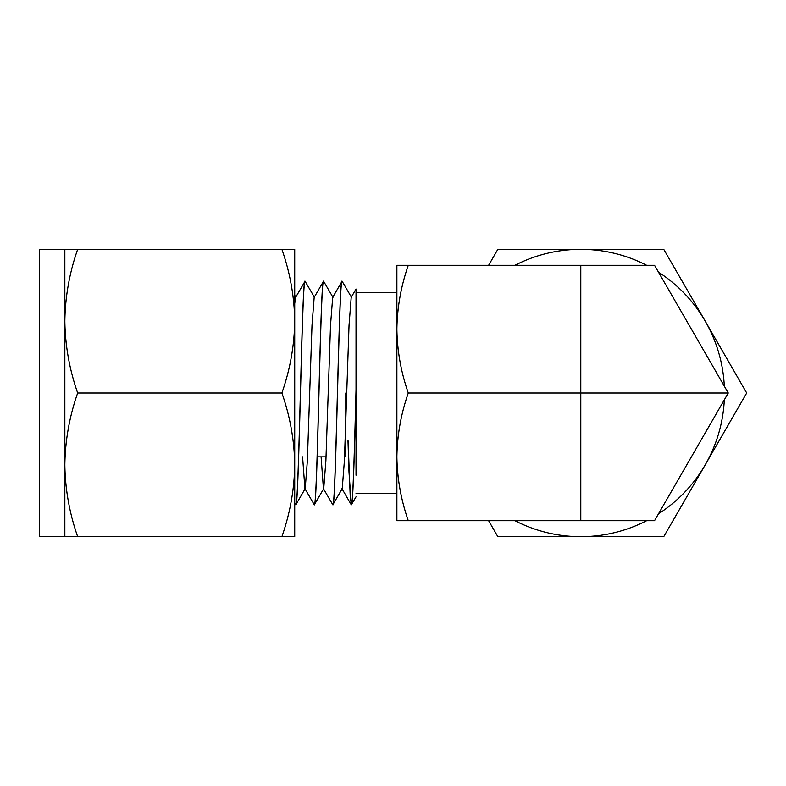 <?xml version="1.0" encoding="UTF-8"?>
<svg xmlns="http://www.w3.org/2000/svg" width="786" height="786" viewBox="0 0 786 786"><rect width="100%" height="100%" fill="white"/><g stroke="black" fill="none" stroke-linecap="round" stroke-linejoin="round"><path stroke-width="1.18" d="M305.017 281.26L305.106 281.26C302.02 274.353 298.926 511.647 295.841 504.74L295.762 504.74C298.847 511.647 301.932 274.353 305.017 281.26L295.654 297.344L294.721 303.583M323.537 281.26L323.616 281.26C320.531 274.353 317.446 511.647 314.361 504.74L314.272 504.74C317.357 511.647 320.452 274.353 323.537 281.26L314.174 297.344L312.003 325.276L307.375 460.724L305.204 488.656L295.841 504.74M342.048 281.26L342.136 281.26C339.051 274.353 335.966 511.647 332.881 504.74L332.792 504.74C335.877 511.647 338.963 274.353 342.048 281.26L332.694 297.344L330.523 325.276L325.895 460.724L323.724 488.656L314.361 504.74M356.029 475.235L356.029 289.012L351.204 297.344L349.043 325.276L344.406 460.724L342.244 488.656L332.881 504.74M356.029 312.464L356.029 389.64C354.476 450.29 352.875 506.479 351.313 504.74L351.391 504.74C352.934 506.302 354.486 452.677 356.029 393M356.029 496.84L351.391 504.74M295.762 504.74L294.721 503.06M314.272 504.74L304.919 488.656L302.59 456.853M314.469 297.344L305.106 281.26M332.792 504.74L323.429 488.656L321.101 456.853M332.979 297.344L323.616 281.26M351.313 504.74L348.994 472.013L347.992 440.759M351.352 504.73L350.212 495.897L348.07 440.759M351.499 297.344L342.136 281.26M396.891 329.147L396.891 520.715L408.298 520.715C401.017 499.896 397.215 478.605 396.891 456.853C397.215 435.1 401.017 413.819 408.298 393C401.017 372.181 397.215 350.9 396.891 329.147L396.891 265.285L408.298 265.285C401.017 286.104 397.215 307.395 396.891 329.147M724.309 386.142A143.671 143.671 0 0 0 658.491 272.143M658.491 513.857A143.671 143.671 0 0 0 705.229 464.84L746.7 393L705.229 321.16L663.748 249.329L580.795 249.329A143.671 143.671 0 0 0 514.977 265.285M64.845 249.329L77.676 249.329C69.463 272.742 65.189 296.686 64.845 321.16L64.845 536.671L39.3 536.671L39.3 249.329L64.845 249.329L64.845 321.16C65.189 345.634 69.463 369.577 77.676 393C69.463 416.423 65.189 440.366 64.845 464.84C65.189 489.314 69.463 513.258 77.676 536.671L64.845 536.671M77.676 249.329L294.721 249.329L294.721 536.671L77.676 536.671M294.721 504.848L294.721 464.84C294.377 489.314 290.103 513.258 281.889 536.671M281.889 249.329C290.103 272.742 294.377 296.686 294.721 321.16L294.721 281.152M514.977 520.715A143.671 143.671 0 0 0 646.623 520.715M488.627 520.715L497.843 536.671L663.748 536.671L705.229 464.84A143.671 143.671 0 0 0 724.309 399.858M646.623 265.285A143.671 143.671 0 0 0 580.795 249.329L497.843 249.329L488.627 265.285M344.563 456.853L345.811 456.853L345.811 393M294.721 321.16C294.377 345.634 290.103 369.577 281.889 393L77.676 393M281.889 393C290.103 416.423 294.377 440.366 294.721 464.84M408.298 520.715L654.532 520.715L728.268 393L654.532 265.285L408.298 265.285M728.268 393L408.298 393M580.795 520.715L580.795 265.285M356.029 493.569L396.891 493.569M317.19 456.853L326.052 456.853M356.029 292.431L396.891 292.431M351.185 504.632L341.949 488.656M294.721 295.231L295.801 297.098"/></g></svg>
